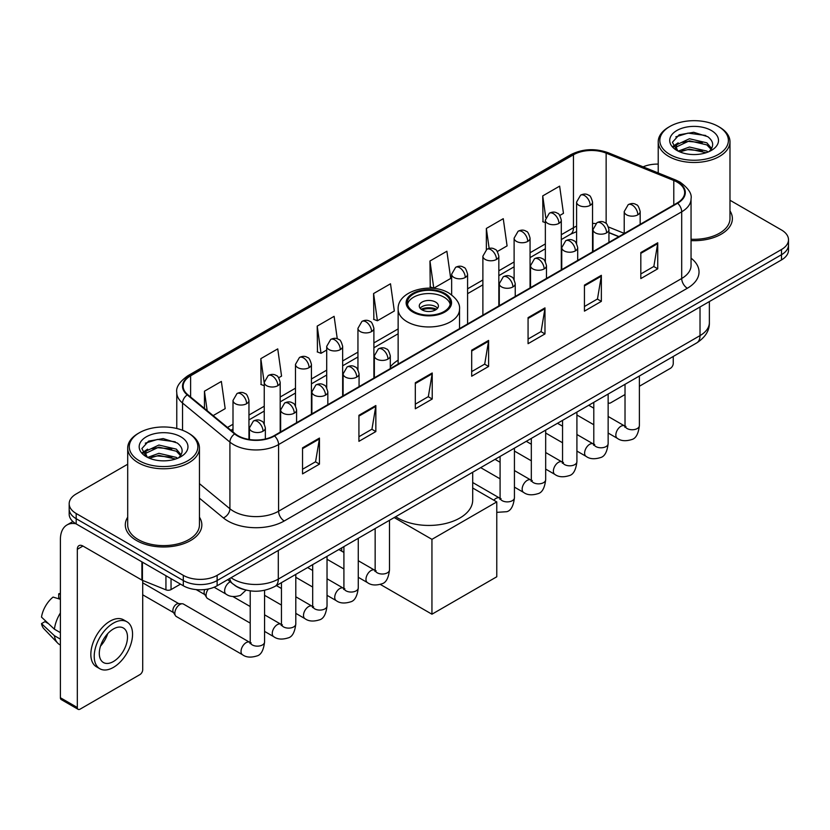 <?xml version="1.0" encoding="UTF-8"?>
<svg xmlns="http://www.w3.org/2000/svg" width="830" height="830" viewBox="0 0 830 830"><rect width="100%" height="100%" fill="white"/><g stroke="black" fill="none" stroke-linecap="round" stroke-linejoin="round"><path stroke-width="1.25" d="M398.141 360.179A42.257 24.402 0 0 0 390.297 366.943M618.775 236.695L608.94 232.722M244.062 589.58A23.925 13.809 180 0 1 234.402 585.057M127.696 464.229L76.184 493.964A23.925 13.809 0 0 0 69.181 503.737L69.181 514.154A23.925 13.809 0 0 0 76.184 523.917L183.306 585.762A23.925 13.809 0 0 0 217.128 585.762L781.497 259.925A23.925 13.809 0 0 0 788.5 250.162L788.5 244.954A23.925 13.809 0 0 1 781.497 254.717A23.925 13.809 0 0 0 788.5 244.954L788.5 239.746A23.925 13.809 0 0 0 781.497 229.983L729.985 200.248M69.181 503.737A23.925 13.809 0 0 0 76.184 513.5L183.306 575.346A23.925 13.809 0 0 0 217.128 575.346L217.128 580.554L781.497 254.717L217.128 580.554A23.925 13.809 0 0 1 183.306 580.554A23.925 13.809 0 0 0 217.128 580.554L217.128 585.762M76.184 513.5L76.184 518.709L183.306 580.554L76.184 518.709A23.925 13.809 0 0 1 69.181 508.946A23.925 13.809 0 0 0 76.184 518.709L76.184 523.917M127.696 517.204A38.273 22.099 0 0 0 125.299 524.892A38.273 22.099 0 0 0 136.504 540.517A38.273 22.099 0 0 0 178.222 545.31A38.273 22.099 0 0 0 201.846 524.892A38.273 22.099 0 0 0 199.449 517.204A38.273 22.099 0 0 1 201.846 524.892A38.273 22.099 0 0 1 178.222 545.31A38.273 22.099 0 0 1 136.504 540.517A38.273 22.099 0 0 1 125.299 524.892A38.273 22.099 0 0 1 127.696 517.204M677.187 182.133A25.512 14.732 180 0 1 684.667 192.55A25.512 14.732 180 0 1 677.187 202.966L274.076 435.698A25.512 14.732 180 0 1 235.129 433.737L187.767 394.675A25.512 14.732 180 0 1 183.15 386.23A25.512 14.732 180 0 1 190.62 375.814L573.457 154.785A25.512 14.732 180 0 1 606.139 153.135L673.784 180.484A25.512 14.732 180 0 1 677.187 182.133M677.643 181.874A26.155 15.096 0 0 0 674.147 180.183L606.502 152.834A26.155 15.096 0 0 0 573.011 154.525L190.174 375.554A26.155 15.096 0 0 0 187.248 394.893L234.61 433.945A26.155 15.096 0 0 0 274.523 435.958L677.643 203.226A26.155 15.096 0 0 0 677.643 181.874M302.545 447.847L302.545 473.889L319.457 464.115L319.457 438.074L302.545 447.847M302.545 469.261L315.576 461.739L319.394 438.946A6.381 3.683 -120 0 0 319.457 438.074M315.462 461.812L319.457 464.115M358.923 415.291L358.923 441.332L375.845 431.569L375.845 405.528L358.923 415.291M358.923 436.715L371.954 429.193L375.772 406.389A6.381 3.683 -120 0 0 375.845 405.528M371.84 429.255L375.845 431.569M415.311 382.744L415.311 408.785L432.223 399.023L432.223 372.981L415.311 382.744M415.311 404.158L428.332 396.636L432.15 373.842A6.381 3.683 -120 0 0 432.223 372.981M428.218 396.709L432.223 399.023M640.822 252.538L640.822 278.579L657.744 268.816L657.744 242.775L640.822 252.538M640.822 273.962L653.853 266.44L657.671 243.636A6.381 3.683 -120 0 0 657.744 242.775M653.739 266.503L657.744 268.816M584.445 285.095L584.445 311.136L601.356 301.363L601.356 275.321L584.445 285.095M584.445 306.509L597.476 298.987L601.293 276.193A6.381 3.683 -120 0 0 601.356 275.321M597.361 299.059L601.356 301.363M528.067 317.641L528.067 343.682L544.978 333.919L544.978 307.878L528.067 317.641M528.067 339.065L541.098 331.544L544.916 308.739A6.381 3.683 -120 0 0 544.978 307.878M540.984 331.606L544.978 333.919M471.689 350.187L471.689 376.229L488.6 366.466L488.6 340.425L471.689 350.187M471.689 371.612L484.71 364.09L488.528 341.296A6.381 3.683 -120 0 0 488.6 340.425M484.596 364.152L488.6 366.466M691.048 240.617A38.273 22.099 0 0 0 732.382 218.591A38.273 22.099 0 0 0 729.985 210.903A38.273 22.099 0 0 1 732.382 218.591A38.273 22.099 0 0 1 691.048 240.617M217.128 575.346L781.497 249.508A23.925 13.809 0 0 0 788.5 239.746M658.221 164.101A23.925 13.809 0 0 0 643.105 166.851M278.683 377.754L281.557 376.094L277.739 348.89L260.828 358.653L261.097 384.539M213.144 415.602L225.179 408.651L221.361 381.437L204.45 391.21L204.45 408.433M429.961 261.004L433.779 288.207L450.7 278.444L446.882 251.241L429.961 261.004L430.241 286.889M497.326 251.521L507.078 245.898L503.26 218.684L486.349 228.447L486.349 249.612M559.793 215.458L563.456 213.341L559.638 186.138L542.727 195.901L542.996 221.786M337.271 338.806L334.117 316.334L317.205 326.107L317.475 351.993M373.583 293.55L377.401 320.764L394.323 311.001L390.505 283.787L373.583 293.55L373.863 319.436M377.401 320.764L373.583 319.332M433.779 288.207L429.961 286.786M486.349 228.447L489.14 248.398M545.351 222.668L542.727 221.683M542.727 195.901L545.767 217.574M317.205 326.107L321.023 353.31L326.709 350.032M321.023 353.31L317.205 351.889M264.241 385.711L260.828 384.435M260.828 358.653L264.241 382.993M204.45 391.21L207.178 410.684M608.141 402.488A3.984 2.303 120 0 0 608.67 403.027A3.984 2.303 120 0 0 610.662 402.83L625.021 394.541M639.38 386.251L670.422 368.323A3.984 2.303 120 0 0 673.244 363.447L673.244 356.464M669.862 154.463A34.289 19.796 0 0 0 718.344 154.463A34.289 19.796 0 0 0 718.344 126.471L719.475 127.125A35.877 20.719 0 0 1 729.985 141.764A35.877 20.719 0 0 1 707.834 160.906A35.877 20.719 0 0 1 668.731 156.413A35.877 20.719 0 0 1 658.221 141.764A35.877 20.719 0 0 1 668.731 127.125L669.862 126.471A34.289 19.796 0 0 0 669.862 154.463M691.048 239.227A35.877 20.719 0 0 0 729.985 218.591L729.985 141.764M678.152 151.122L689.44 147.024L706.849 151.091L708.083 152.015M679.863 151.9L689.44 149.089L706.154 152.72M677.84 150.967L676.087 147.097L676.699 144.731L689.44 138.755L706.849 142.822L711.632 148.477M676.139 149.825L676.087 147.097M676.201 148.124L676.699 146.806L689.44 140.82L706.849 144.897L711.082 149.338M708.841 151.693A18.021 10.406 0 0 0 709.609 151.008C714.205 145.997 713.603 141.235 707.793 136.711L693.693 132.281L679.158 134.802L672.404 142.293L676.782 150.313M711.362 130.507A24.402 14.089 0 0 0 676.907 130.476A24.402 14.089 0 0 0 676.751 150.365A24.402 14.089 0 0 0 676.855 150.427A24.402 14.089 0 0 0 711.466 150.365A24.402 14.089 0 0 0 711.362 130.507M711.144 150.552L712.897 149.348M719.475 127.125L718.344 126.471A34.289 19.796 0 0 0 669.862 126.471M675.817 136.867L688.018 133.111L705.78 135.487M673.462 146.931L676.792 144.565M682.291 142.428L688.018 141.38L702.388 142.615M682.291 150.687L688.018 149.649L702.388 150.884M673.089 146.267L678.172 142.843M444.06 293.945A21.528 12.429 0 0 0 420.603 291.247A21.528 12.429 0 0 0 407.312 302.732A21.528 12.429 0 0 0 413.62 311.52A21.528 12.429 0 0 0 437.078 314.217A21.528 12.429 0 0 0 450.368 302.732A21.528 12.429 0 0 0 444.06 293.945M450.182 304.361A21.528 12.429 0 0 0 444.06 297.202A21.528 12.429 0 0 0 421.92 294.214A21.528 12.429 0 0 0 407.499 304.361M395.702 516.706A43.855 25.315 0 0 0 397.829 518.024A43.855 25.315 0 0 0 445.617 523.512A43.855 25.315 0 0 0 472.695 500.117L472.695 472.249M435.605 302.079A9.566 5.52 0 0 0 425.178 300.885A9.566 5.52 0 0 0 419.275 305.99A9.566 5.52 0 0 0 422.076 309.891A9.566 5.52 0 0 0 432.503 311.094A9.566 5.52 0 0 0 438.406 305.99A9.566 5.52 0 0 0 435.605 302.079M437.555 308.262A9.566 5.52 0 0 0 435.605 306.633A9.566 5.52 0 0 0 420.125 308.262M421.111 309.237A12.761 7.366 180 0 1 436.009 309.009L436.009 309.642M422.159 309.943A11.164 6.443 180 0 1 434.858 309.673L436.009 309.009M434.671 310.368L434.858 309.673M431.942 614.21L431.942 539.344L496.776 501.911L496.776 576.777L431.942 614.21L380.337 584.424M341.732 551.172L341.732 547.862M431.942 539.344L394.209 517.567M472.695 488.009L496.776 501.911M250.214 623.112L207.562 598.492A7.18 4.14 -60 0 1 206.67 597.6A7.18 4.14 -60 0 1 206.079 595.203A7.18 4.14 -60 0 1 208.372 588.978M206.67 597.6L204.533 594.166A5.188 2.988 -60 0 1 204.107 592.433A5.188 2.988 -60 0 1 204.803 589.549M174.85 613.235A7.18 4.14 -60 0 1 179.923 604.448A7.18 4.14 -60 0 1 182.289 603.752A7.18 4.14 -60 0 1 183.513 604.095L249.695 642.306A7.18 4.14 -60 0 0 246.427 642.493A7.18 4.14 -60 0 0 246.116 642.659A7.18 4.14 -60 0 0 241.426 648.987A7.18 4.14 -60 0 0 242.526 654.735L176.334 616.524A7.18 4.14 -60 0 1 175.431 615.632A7.18 4.14 -60 0 1 174.85 613.235M175.431 615.632L173.294 612.198A5.188 2.988 -60 0 1 172.868 610.465A5.188 2.988 -60 0 1 176.541 604.126A5.188 2.988 -60 0 1 178.253 603.628L182.289 603.752M171.042 578.676L171.042 589.591L180.484 584.133M75.914 523.761A31.893 18.416 -120 0 0 67.002 524.944A31.893 18.416 -120 0 0 60.393 539.542L60.393 697.74L77.315 707.502L77.315 549.304A7.978 4.607 60 0 1 78.964 545.652A7.978 4.607 60 0 1 82.948 546.047L141.899 580.087L141.899 561.858M77.315 707.502A3.984 2.303 120 0 0 78.134 709.328L61.223 699.566A3.984 2.303 -60 0 1 60.393 697.74M78.134 709.328A3.984 2.303 120 0 0 80.126 709.131L139.886 674.624A3.984 2.303 120 0 0 142.708 669.748L142.708 580.45M171.042 589.591A3.984 2.303 180 0 1 165.938 589.84L142.428 580.346A3.984 2.303 180 0 1 141.899 580.087M113.388 661.541A19.93 11.506 120 0 0 126.419 643.976A19.93 11.506 120 0 0 123.359 627.999A19.93 11.506 120 0 0 113.388 628.984A19.93 11.506 120 0 0 100.368 646.56A19.93 11.506 120 0 0 103.428 662.527A19.93 11.506 120 0 0 113.388 661.541M100.513 646.093A19.93 11.506 120 0 0 107.672 633.695M60.393 594.342L58.702 593.824L58.702 597.828L60.393 598.803M126.949 621.784L123.566 619.834A27.11 15.656 120 0 0 110.006 621.182A27.11 15.656 120 0 0 92.296 645.066A27.11 15.656 120 0 0 96.456 666.791L99.839 668.741A27.11 15.656 120 0 0 113.388 667.403A27.11 15.656 120 0 0 131.099 643.509A27.11 15.656 120 0 0 126.949 621.784A27.11 15.656 120 0 0 113.388 623.133A27.11 15.656 120 0 0 95.678 647.016A27.11 15.656 120 0 0 99.839 668.741M60.393 612.976A26.311 15.189 120 0 0 54.407 629.192L41.5 617.115A20.729 11.973 120 0 1 53.068 597.081L60.393 599.302M60.393 632.647L54.407 629.192M48.482 623.652L44.965 621.618L41.5 623.621L54.407 635.697L60.393 639.162M54.407 635.697A26.311 15.189 120 0 0 57.654 643.053A26.311 15.189 120 0 0 59.646 644.62L60.393 645.045M60.393 593.357A20.729 11.973 120 0 0 58.702 593.824M41.5 623.621A20.729 11.973 120 0 0 43.949 628.787L57.654 643.053M139.326 460.764A34.289 19.796 0 0 0 187.819 460.764A34.289 19.796 0 0 0 187.819 432.772L188.939 433.426A35.877 20.719 0 0 1 199.449 448.065A35.877 20.719 0 0 1 177.298 467.207A35.877 20.719 0 0 1 138.195 462.715A35.877 20.719 0 0 1 127.696 448.065A35.877 20.719 0 0 1 138.195 433.426L139.326 432.772A34.289 19.796 0 0 0 139.326 460.764M127.696 448.065L127.696 524.892A35.877 20.719 0 0 0 138.195 539.542A35.877 20.719 0 0 0 177.298 544.034A35.877 20.719 0 0 0 199.449 524.892L199.449 448.065M147.616 457.423L158.904 453.325L176.313 457.392L177.547 458.316M149.327 458.202L158.904 455.39L175.618 459.021M147.304 457.268L145.551 453.398L146.163 451.032L158.904 445.056L176.313 449.123L181.096 454.778M145.603 456.127L145.551 453.398M145.665 454.425L146.163 453.107L158.904 447.121L176.313 451.198L180.546 455.639M178.315 457.994A18.021 10.406 0 0 0 179.073 457.309C183.669 452.298 183.067 447.536 177.257 443.013L163.157 438.582L148.622 441.114L141.868 448.594L146.246 456.614M180.826 436.808A24.402 14.089 0 0 0 146.371 436.777A24.402 14.089 0 0 0 146.215 456.666A24.402 14.089 0 0 0 146.319 456.728A24.402 14.089 0 0 0 180.93 456.666A24.402 14.089 0 0 0 180.826 436.808M180.608 456.853L182.361 455.649M188.939 433.426L187.819 432.772A34.289 19.796 0 0 0 139.326 432.772M145.281 443.168L157.493 439.412L175.244 441.788M142.926 453.232L146.256 450.866M151.755 448.729L157.493 447.681L171.851 448.916M151.755 456.988L157.493 455.95L171.851 457.185M142.553 452.568L147.636 449.155M231.062 577.722A31.893 18.416 0 0 0 233.199 579.091A31.893 18.416 0 0 0 278.299 579.091L700.022 335.611A31.893 18.416 0 0 0 709.37 322.59C709.598 330.506 705.386 337.281 696.723 342.915L275 586.385A15.946 9.203 60 0 0 278.299 579.091L278.299 550.446M700.022 306.965L700.022 335.611A15.946 9.203 60 0 1 696.723 342.915M229.765 578.468A15.946 10.665 129.5 0 0 232.545 583.656L227.7 579.662M781.497 259.925L781.497 249.508M183.306 585.762L183.306 575.346M691.048 258.161A39.871 23.012 180 0 1 687.344 288.249L284.223 520.981A7.978 4.607 60 0 1 278.589 511.218L681.7 278.486A31.893 18.416 0 0 0 691.048 265.465L691.048 198.795A31.893 18.416 180 0 1 681.7 211.816A7.978 4.607 -120 0 0 677.643 203.226M284.223 520.981A39.871 23.012 180 0 1 227.845 520.981A39.871 23.012 180 0 1 223.374 517.91L199.449 498.187M234.61 433.945A7.978 5.333 129.5 0 0 229.91 442.1L229.91 508.759A31.893 18.416 0 0 0 233.479 511.218A31.893 18.416 0 0 0 278.589 511.218L278.589 444.558A31.893 18.416 180 0 1 229.91 442.1L182.538 403.038A31.893 18.416 180 0 1 176.769 392.476L176.769 428.498M691.048 198.795C692.106 193.815 688.443 188.265 680.05 182.123L675.859 180.089A7.978 3.735 112 0 0 674.147 180.183M675.859 180.089L608.214 152.741C595.006 148.072 582.463 148.746 570.604 154.785A7.978 4.607 60 0 1 573.011 154.525M190.174 375.554A7.978 4.607 -120 0 0 187.767 375.803C179.488 381.759 175.825 387.32 176.769 392.476M187.248 394.893A7.978 5.333 129.5 0 0 182.538 403.038L182.538 430.282M608.214 152.741A7.978 3.735 112 0 0 606.502 152.834M274.523 435.958A7.978 4.607 60 0 1 278.589 444.558L681.7 211.816L681.7 278.486A7.978 4.607 60 0 0 687.344 288.249M199.449 483.651L229.91 508.759A7.978 5.333 -50.5 0 1 223.374 517.91M190.62 375.814L190.62 397.031M673.784 180.484L673.784 204.927M606.139 153.135L606.139 223.519M624.222 233.365L608.504 227.005M595.722 223.592A25.512 14.732 0 0 0 592.537 223.395M576.591 226.165A25.512 14.732 0 0 0 573.457 227.7L561.298 234.724M573.457 154.785L573.457 227.7A14.349 8.29 60 0 1 570.49 234.268L561.298 239.579M545.351 243.927L530.059 252.756M514.112 261.958L498.83 270.788M482.884 279.99L467.591 288.819M398.141 328.919L373.894 342.915M357.948 352.127L342.655 360.957M326.709 370.159L311.426 378.988M295.48 388.191L280.187 397.02M264.241 406.223L248.959 415.052M233.002 424.255L227.503 427.44M608.992 232.566A14.349 6.723 -68 0 1 608.94 232.545L618.941 236.592M471.689 351.017L488.528 341.296M528.067 318.471L544.916 308.739M584.445 285.914L601.293 276.193M640.822 253.368L657.671 243.636M415.311 383.564L432.15 373.842M358.923 416.12L375.772 406.389M302.545 448.667L319.394 438.946M412.769 312.007A22.721 13.124 0 0 0 444.911 312.007A22.721 13.124 0 0 0 444.911 293.457A22.721 13.124 0 0 0 412.769 293.457A22.721 13.124 0 0 0 412.769 312.007M459.54 328.628L459.54 309.237A30.7 17.721 180 0 1 440.585 325.619A30.7 17.721 180 0 1 407.136 321.77A30.7 17.721 180 0 1 398.141 309.237L398.141 364.069M637.834 214.814A7.978 4.607 0 0 0 640.169 211.557C638.913 206.95 637.648 204.688 636.392 204.771C634.079 203.143 631.35 203.111 628.217 204.657A7.978 4.607 60 0 1 632.201 205.052A7.978 4.607 -120 0 1 637.834 214.814A7.978 4.607 0 0 1 626.567 214.814A7.978 4.607 0 0 1 624.222 211.557L628.217 204.657M608.141 433.032L617.333 438.333A7.18 4.14 -60 0 1 616.234 432.586A7.18 4.14 -60 0 1 620.923 426.267A7.18 4.14 -60 0 1 621.245 426.091A7.18 4.14 -60 0 1 624.513 425.904L608.141 416.463M625.436 426.63L624.793 427.16L625.021 425.614A7.18 4.14 -0 0 0 627.127 428.539A7.18 4.14 -0 0 0 636.942 428.726A7.18 4.14 -0 0 0 639.38 425.614C638.395 433.945 635.811 438.603 631.63 439.578C625.633 441.404 620.871 440.989 617.333 438.333M606.606 232.846A7.978 4.607 0 0 0 608.94 229.588C607.674 224.982 606.419 222.72 605.153 222.803C602.85 221.185 600.121 221.143 596.978 222.689A7.978 4.607 60 0 1 600.962 223.083A7.978 4.607 -120 0 1 606.606 232.846A7.978 4.607 0 0 1 595.328 232.846A7.978 4.607 0 0 1 592.994 229.588L596.978 222.689M576.912 451.064L586.105 456.376A7.18 4.14 -60 0 1 585.005 450.617A7.18 4.14 -60 0 1 589.694 444.299A7.18 4.14 -60 0 1 590.005 444.123A7.18 4.14 -60 0 1 593.274 443.946L576.912 434.495M594.197 444.662L593.564 445.191L593.792 443.645A7.18 4.14 -0 0 0 595.888 446.571A7.18 4.14 -0 0 0 605.713 446.758A7.18 4.14 -0 0 0 608.141 443.645C607.155 451.977 604.582 456.635 600.401 457.61C594.404 459.436 589.632 459.021 586.105 456.376M575.366 250.878A7.978 4.607 0 0 0 577.701 247.62C576.445 243.014 575.18 240.752 573.924 240.835C571.611 239.216 568.882 239.175 565.749 240.721A7.978 4.607 60 0 1 569.733 241.115A7.978 4.607 -120 0 1 575.366 250.878A7.978 4.607 0 0 1 564.089 250.878A7.978 4.607 0 0 1 561.754 247.62L565.749 240.721M545.673 469.095L554.865 474.407A7.18 4.14 -60 0 1 553.766 468.66A7.18 4.14 -60 0 1 558.455 462.331A7.18 4.14 -60 0 1 558.777 462.154A7.18 4.14 -60 0 1 562.045 461.978L545.673 452.526M562.968 462.694L562.325 463.233L562.553 461.677A7.18 4.14 -0 0 0 564.659 464.613A7.18 4.14 -0 0 0 574.474 464.79A7.18 4.14 -0 0 0 576.912 461.677C575.927 470.008 573.343 474.667 569.162 475.642C563.165 477.468 558.403 477.053 554.865 474.407M544.138 268.91A7.978 4.607 0 0 0 546.472 265.652C545.206 261.045 543.941 258.784 542.685 258.877C540.382 257.248 537.653 257.207 534.51 258.753A7.978 4.607 60 0 1 538.494 259.147A7.978 4.607 -120 0 1 544.138 268.91A7.978 4.607 0 0 1 532.86 268.91A7.978 4.607 0 0 1 530.526 265.652L534.51 258.753M514.434 487.127L523.637 492.439A7.18 4.14 -60 0 1 522.537 486.691A7.18 4.14 -60 0 1 527.216 480.363A7.18 4.14 -60 0 1 527.538 480.197A7.18 4.14 -60 0 1 530.806 480.01L514.434 470.558M531.729 480.736L531.086 481.265L531.325 479.709A7.18 4.14 -0 0 0 533.42 482.645A7.18 4.14 -0 0 0 543.245 482.821A7.18 4.14 -0 0 0 545.673 479.709C544.688 488.05 542.104 492.698 537.933 493.674C531.937 495.5 527.164 495.085 523.637 492.439M512.899 286.941A7.978 4.607 0 0 0 515.233 283.694C513.967 279.077 512.712 276.815 511.456 276.909C509.143 275.28 506.414 275.238 503.281 276.784A7.978 4.607 60 0 1 507.265 277.179A7.978 4.607 -120 0 1 512.899 286.941A7.978 4.607 0 0 1 501.621 286.941A7.978 4.607 0 0 1 499.287 283.694L503.281 276.784M493.819 500.21A7.18 4.14 -60 0 1 495.987 498.394A7.18 4.14 -60 0 1 496.309 498.228A7.18 4.14 -60 0 1 499.577 498.042L472.695 482.521M500.5 498.768L499.857 499.297L500.085 497.741A7.18 4.14 -0 0 0 502.192 500.677A7.18 4.14 -0 0 0 512.006 500.853A7.18 4.14 -0 0 0 514.434 497.741C513.459 506.082 510.875 510.73 506.694 511.705L496.776 512.349M387.963 359.079A7.978 4.607 0 0 0 390.297 355.821C389.031 351.214 387.776 348.953 386.51 349.036C384.207 347.407 381.478 347.376 378.335 348.922A7.978 4.607 60 0 1 382.329 349.316A7.978 4.607 -120 0 1 387.963 359.079A7.978 4.607 0 0 1 376.685 359.079A7.978 4.607 0 0 1 374.351 355.821L378.335 348.922M358.27 577.296L367.462 582.598A7.18 4.14 -60 0 1 366.362 576.85A7.18 4.14 -60 0 1 371.052 570.532A7.18 4.14 -60 0 1 371.363 570.355A7.18 4.14 -60 0 1 374.641 570.168L358.27 560.727M375.565 570.895L374.921 571.424L375.15 569.878A7.18 4.14 -0 0 0 377.245 572.804A7.18 4.14 -0 0 0 387.071 572.99A7.18 4.14 -0 0 0 389.498 569.878C388.513 578.209 385.94 582.867 381.759 583.843C375.762 585.669 371 585.254 367.462 582.598M356.724 377.111A7.978 4.607 0 0 0 359.068 373.853C357.803 369.246 356.537 366.985 355.282 367.068C352.968 365.449 350.25 365.408 347.106 366.953A7.978 4.607 60 0 1 351.09 367.348A7.978 4.607 -120 0 1 356.724 377.111A7.978 4.607 0 0 1 345.456 377.111A7.978 4.607 0 0 1 343.112 373.853L347.106 366.953M327.03 595.328L336.223 600.64A7.18 4.14 -60 0 1 335.123 594.882A7.18 4.14 -60 0 1 339.812 588.563A7.18 4.14 -60 0 1 340.134 588.387A7.18 4.14 -60 0 1 343.402 588.211L327.03 578.759M344.326 588.927L343.682 589.456L343.911 587.91A7.18 4.14 -0 0 0 346.017 590.836A7.18 4.14 -0 0 0 355.831 591.022A7.18 4.14 -0 0 0 358.27 587.91C357.284 596.241 354.701 600.899 350.519 601.875C344.523 603.701 339.761 603.286 336.223 600.64M325.495 395.142A7.978 4.607 0 0 0 327.829 391.885C326.564 387.278 325.308 385.016 324.042 385.099C321.739 383.481 319.011 383.439 315.867 384.985A7.978 4.607 60 0 1 319.851 385.379A7.978 4.607 -120 0 1 325.495 395.142A7.978 4.607 0 0 1 314.217 395.142A7.978 4.607 0 0 1 311.883 391.885L315.867 384.985M295.802 613.36L304.994 618.672A7.18 4.14 -60 0 1 303.894 612.913A7.18 4.14 -60 0 1 308.584 606.595A7.18 4.14 -60 0 1 308.895 606.419A7.18 4.14 -60 0 1 312.163 606.242L295.802 596.791M313.086 606.958L312.454 607.498L312.682 605.942A7.18 4.14 -0 0 0 314.777 608.878A7.18 4.14 -0 0 0 324.603 609.054A7.18 4.14 -0 0 0 327.03 605.942C326.045 614.273 323.472 618.931 319.291 619.906C313.294 621.732 308.532 621.317 304.994 618.672M294.256 413.174A7.978 4.607 0 0 0 296.59 409.916C295.335 405.31 294.069 403.048 292.814 403.141C290.5 401.513 287.771 401.471 284.638 403.017A7.978 4.607 60 0 1 288.622 403.411A7.978 4.607 -120 0 1 294.256 413.174A7.978 4.607 0 0 1 282.978 413.174A7.978 4.607 0 0 1 280.644 409.916L284.638 403.017M264.562 631.391L273.755 636.703A7.18 4.14 -60 0 1 272.655 630.956A7.18 4.14 -60 0 1 277.345 624.627A7.18 4.14 -60 0 1 277.666 624.461A7.18 4.14 -60 0 1 280.934 624.274L264.562 614.823M281.858 625L281.214 625.529L281.443 623.973A7.18 4.14 -0 0 0 283.549 626.909A7.18 4.14 -0 0 0 293.363 627.086A7.18 4.14 -0 0 0 295.802 623.973C294.816 632.315 292.233 636.963 288.052 637.938C282.055 639.764 277.293 639.349 273.755 636.703M263.027 431.206A7.978 4.607 0 0 0 265.361 427.958C264.096 423.342 262.84 421.08 261.575 421.173C259.271 419.544 256.543 419.503 253.399 421.049A7.978 4.607 60 0 1 257.383 421.443A7.978 4.607 -120 0 1 263.027 431.206A7.978 4.607 0 0 1 251.749 431.206A7.978 4.607 0 0 1 249.415 427.958L253.399 421.049M250.619 643.032L249.986 643.561L250.214 642.005A7.18 4.14 -0 0 0 252.31 644.941A7.18 4.14 -0 0 0 262.135 645.118A7.18 4.14 -0 0 0 264.562 642.005C263.577 650.347 260.994 654.995 256.823 655.97C250.826 657.796 246.054 657.381 242.526 654.735M590.192 205.342A7.978 4.607 0 0 0 592.537 202.084C591.271 197.478 590.005 195.216 588.75 195.299C586.437 193.67 583.718 193.639 580.575 195.185A7.978 4.607 60 0 1 584.559 195.579A7.978 4.607 -120 0 1 590.192 205.342A7.978 4.607 0 0 1 578.925 205.342A7.978 4.607 0 0 1 576.591 202.084L580.575 195.185M558.964 223.374A7.978 4.607 0 0 0 561.298 220.116C560.032 215.51 558.777 213.248 557.511 213.331C555.208 211.712 552.479 211.671 549.336 213.217A7.978 4.607 60 0 1 553.33 213.611A7.978 4.607 -120 0 1 558.964 223.374A7.978 4.607 0 0 1 547.686 223.374A7.978 4.607 0 0 1 545.351 220.116L549.336 213.217M527.724 241.406A7.978 4.607 0 0 0 530.059 238.148C528.803 233.541 527.538 231.28 526.282 231.363C523.969 229.744 521.24 229.703 518.107 231.248A7.978 4.607 60 0 1 522.091 231.643A7.978 4.607 -120 0 1 527.724 241.406A7.978 4.607 0 0 1 516.457 241.406A7.978 4.607 0 0 1 514.112 238.148L518.107 231.248M496.496 259.437A7.978 4.607 0 0 0 498.83 256.18C497.564 251.573 496.309 249.311 495.043 249.405C492.74 247.776 490.011 247.734 486.868 249.28A7.978 4.607 60 0 1 490.852 249.674A7.978 4.607 -120 0 1 496.496 259.437A7.978 4.607 0 0 1 485.218 259.437A7.978 4.607 0 0 1 482.884 256.18L486.868 249.28M465.257 277.469A7.978 4.607 0 0 0 467.591 274.222C466.336 269.605 465.07 267.343 463.814 267.436C461.501 265.808 458.772 265.766 455.639 267.312A7.978 4.607 60 0 1 459.623 267.706A7.978 4.607 -120 0 1 465.257 277.469A7.978 4.607 0 0 1 453.979 277.469A7.978 4.607 0 0 1 451.645 274.222L455.639 267.312M371.56 331.575A7.978 4.607 0 0 0 373.894 328.317C372.629 323.71 371.363 321.449 370.107 321.532C367.794 319.903 365.076 319.861 361.932 321.407A7.978 4.607 60 0 1 365.916 321.801A7.978 4.607 -120 0 1 371.56 331.575A7.978 4.607 0 0 1 360.282 331.575A7.978 4.607 0 0 1 357.948 328.317L361.932 321.407M340.321 349.606A7.978 4.607 0 0 0 342.655 346.349C341.389 341.742 340.134 339.48 338.868 339.563C336.565 337.935 333.836 337.903 330.693 339.449A7.978 4.607 60 0 1 334.687 339.844A7.978 4.607 -120 0 1 340.321 349.606A7.978 4.607 0 0 1 329.043 349.606A7.978 4.607 0 0 1 326.709 346.349L330.693 339.449M309.092 367.638A7.978 4.607 0 0 0 311.426 364.38C310.161 359.774 308.895 357.512 307.639 357.595C305.326 355.977 302.608 355.935 299.464 357.481A7.978 4.607 60 0 1 303.448 357.875A7.978 4.607 -120 0 1 309.092 367.638A7.978 4.607 0 0 1 297.814 367.638A7.978 4.607 0 0 1 295.48 364.38L299.464 357.481M277.853 385.67A7.978 4.607 0 0 0 280.187 382.412C278.921 377.806 277.666 375.544 276.4 375.627C274.097 374.008 271.369 373.967 268.225 375.513A7.978 4.607 60 0 1 272.219 375.907A7.978 4.607 -120 0 1 277.853 385.67A7.978 4.607 0 0 1 266.575 385.67A7.978 4.607 0 0 1 264.241 382.412L268.225 375.513M246.614 403.702A7.978 4.607 0 0 0 248.959 400.444C247.693 395.837 246.427 393.576 245.172 393.669C242.858 392.04 240.14 391.999 236.996 393.545A7.978 4.607 60 0 1 240.98 393.939A7.978 4.607 -120 0 1 246.614 403.702A7.978 4.607 0 0 1 235.347 403.702A7.978 4.607 0 0 1 233.002 400.444L236.996 393.545M246.033 590.109L240.41 595.401C234.413 597.216 229.651 596.812 226.113 594.155A7.18 4.14 -60 0 1 224.629 590.877A7.18 4.14 -60 0 1 230.024 581.913A7.18 4.14 -60 0 1 230.284 581.788M77.315 549.304L82.948 546.047M142.428 562.159L142.428 580.346M165.938 589.84L165.938 575.73M275 586.385C262.166 592.838 249.332 592.838 236.498 586.385L232.545 583.656M709.37 322.59L709.37 301.57M570.604 154.785L187.767 375.803M576.591 231.643L570.49 234.268M545.351 248.782L530.059 257.611M514.112 266.814L498.83 275.643M482.884 284.846L467.591 293.675M398.141 333.774L373.894 347.77M357.948 356.983L342.655 365.802M326.709 375.015L311.426 383.844M295.48 393.046L280.187 401.876M264.241 411.078L248.959 419.907M233.002 429.11L230.958 430.293M608.67 403.027L608.141 402.726M658.221 172.962L658.221 141.764M459.54 309.237C460.204 303.842 456.666 298.447 448.895 293.063C430.791 281.858 397.072 290.842 398.141 309.237M625.965 426.485L624.513 425.904M639.38 376.021L639.38 425.614M640.169 224.339L640.169 211.557M593.792 424.742L576.912 415M625.021 384.3L625.021 425.614M624.222 233.541L624.222 211.557M593.792 408.173L588.74 405.258M594.737 444.517L593.274 443.946M608.141 394.053L608.141 443.645M608.94 242.37L608.94 229.588M562.553 442.774L545.673 433.032M593.792 402.343L593.792 443.645M592.994 251.573L592.994 229.588M562.553 426.205L557.501 423.29M563.497 462.549L562.045 461.978M576.912 412.085L576.912 461.677M577.701 260.402L577.701 247.62M531.325 460.806L514.434 451.064M562.553 420.374L562.553 461.677M561.754 269.605L561.754 247.62M531.325 444.237L526.272 441.321M532.269 480.58L530.806 480.01M545.673 430.116L545.673 479.709M546.472 278.434L546.472 265.652M500.085 478.848L480.684 467.643M531.325 438.406L531.325 479.709M530.526 287.647L530.526 265.652M500.085 462.269L495.033 459.353M501.03 498.612L499.577 498.042M514.434 448.148L514.434 497.741M515.233 296.466L515.233 283.694M500.085 456.438L500.085 497.741M499.287 305.679L499.287 283.694M376.094 570.75L374.641 570.168M389.498 520.286L389.498 569.878M390.297 368.603L390.297 355.821M343.911 569.007L327.03 559.264M375.15 528.565L375.15 569.878M374.351 377.806L374.351 355.821M343.911 552.438L338.858 549.522M344.855 588.781L343.402 588.211M358.27 538.317L358.27 587.91M359.068 386.635L359.068 373.853M312.682 587.038L295.802 577.296M343.911 546.607L343.911 587.91M343.112 395.837L343.112 373.853M312.682 570.469L307.629 567.554M313.626 606.813L312.163 606.242M327.03 556.349L327.03 605.942M327.829 404.667L327.829 391.885M281.443 605.07L264.562 595.328M312.682 564.639L312.682 605.942M311.883 413.869L311.883 391.885M281.443 588.501L276.39 585.586M282.387 624.845L280.934 624.274M295.802 574.381L295.802 623.973M296.59 422.698L296.59 409.916M196.171 589.611L204.792 594.581M281.443 582.67L281.443 623.973M280.644 431.911L280.644 409.916M250.214 606.533L232.888 596.542M251.158 642.877L249.695 642.306M264.562 590.306L264.562 642.005M265.361 438.997L265.361 427.958M142.708 594.809L173.553 612.613M250.214 590.867L250.214 642.005M249.415 439.516L249.415 427.958M142.708 582.836L178.741 603.638M592.537 251.843L592.537 202.084M576.591 243.553L576.591 202.084M561.298 269.875L561.298 220.116M545.351 261.585L545.351 220.116M530.059 287.906L530.059 238.148M514.112 279.617L514.112 238.148M498.83 305.938L498.83 256.18M482.884 315.151L482.884 256.18M467.591 323.97L467.591 274.222M451.645 294.878L451.645 274.222M373.894 378.075L373.894 328.317M357.948 369.786L357.948 328.317M342.655 396.107L342.655 346.349M326.709 387.818L326.709 346.349M311.426 414.139L311.426 364.38M295.48 405.849L295.48 364.38M280.187 432.171L280.187 382.412M264.241 423.881L264.241 382.412M248.959 439.433L248.959 400.444M226.113 594.155L214.119 587.235M233.002 431.984L233.002 400.444M67.002 524.944L72.884 521.541"/></g></svg>
